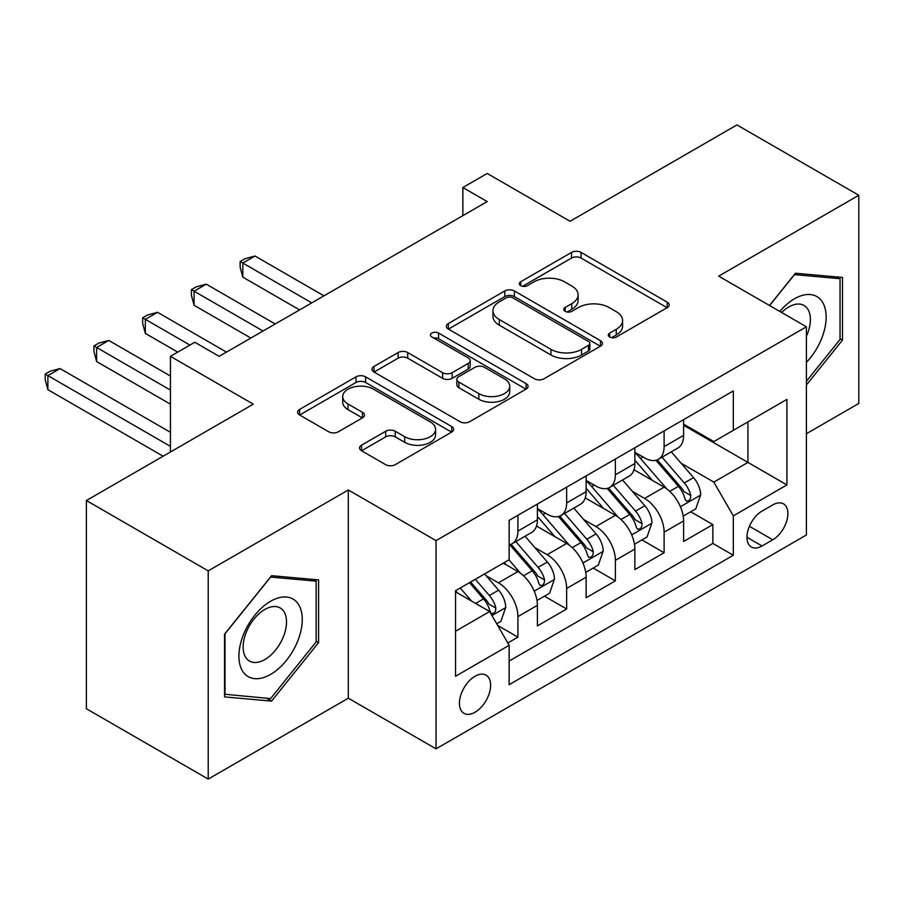 <?xml version="1.0" encoding="UTF-8"?>
<svg xmlns="http://www.w3.org/2000/svg" width="904" height="904" viewBox="0 0 904 904"><rect width="100%" height="100%" fill="white"/><g stroke="black" fill="none" stroke-linecap="round" stroke-linejoin="round"><path stroke-width="1.36" d="M609.669 337A4.735 2.735 0 0 0 616.359 337L667.186 307.665A6.769 3.91 0 0 0 669.175 304.897A6.769 3.91 0 0 0 667.186 302.139L581.091 252.431A6.769 3.91 0 0 0 571.52 252.431L520.693 281.765A4.735 2.735 0 0 0 519.303 283.698A4.735 2.735 0 0 0 520.693 285.641A4.735 2.735 0 0 0 527.394 285.641L533.97 281.845A21.651 12.498 0 0 1 564.582 281.845L571.757 285.98A21.651 12.498 0 0 1 578.097 294.817A21.651 12.498 0 0 1 571.757 303.654L565.181 307.45A4.735 2.735 0 0 0 563.791 309.383A4.735 2.735 0 0 0 565.181 311.315A4.735 2.735 0 0 0 571.882 311.315L578.458 307.518A21.651 12.498 0 0 1 609.07 307.518L616.245 311.665A21.651 12.498 0 0 1 622.585 320.502A21.651 12.498 0 0 1 616.245 329.338L609.669 333.135A4.735 2.735 0 0 0 608.279 335.068A4.735 2.735 0 0 0 609.669 337L609.669 333.135M475.029 712.262A22.058 12.735 120 0 0 489.437 692.826A22.058 12.735 120 0 0 486.058 675.152A22.058 12.735 120 0 0 475.029 676.249A22.058 12.735 120 0 0 460.622 695.673A22.058 12.735 120 0 0 464.001 713.346A22.058 12.735 120 0 0 475.029 712.262M361.521 445.197A6.769 3.91 0 0 0 359.543 447.955A6.769 3.91 0 0 0 361.521 450.723L385.68 464.667A6.769 3.91 0 0 0 395.251 464.667L451.695 432.078A6.769 3.91 0 0 0 453.672 429.31A6.769 3.91 0 0 0 451.695 426.552L365.589 376.844A6.769 3.91 0 0 0 356.018 376.844L299.574 409.433A6.769 3.91 0 0 0 297.597 412.19A6.769 3.91 0 0 0 299.574 414.959L328.762 431.796A6.769 3.91 0 0 0 338.322 431.796L362.481 417.851A6.769 3.91 0 0 0 364.459 415.094A6.769 3.91 0 0 0 362.481 412.326L348.006 403.975A18.091 10.452 0 0 1 342.706 396.585A18.091 10.452 0 0 1 353.882 386.935A18.091 10.452 0 0 1 373.601 389.206L430.281 421.931A18.091 10.452 0 0 1 435.581 429.31A18.091 10.452 0 0 1 424.417 438.971A18.091 10.452 0 0 1 404.698 436.7L395.251 431.253A6.769 3.91 0 0 0 385.68 431.253L361.521 445.197L361.521 450.723M806.413 433.717L858.8 403.466L858.8 195.264L736.963 124.921L570.051 221.288L487.211 173.455L462.848 187.523L487.211 201.592L219.175 356.334L194.812 342.266L170.449 356.334L170.449 452M208.214 570.876L208.214 779.078L348.322 698.193L348.322 489.979L208.214 570.876L86.377 500.533L253.289 404.167L170.449 356.334M348.322 489.979L436.044 540.626L806.413 326.796L806.413 534.998L436.044 748.84L436.044 540.626M858.8 195.264L718.691 276.149L806.413 326.796M534.445 378.776A6.769 3.91 0 0 0 544.016 378.776L600.459 346.187A6.769 3.91 0 0 0 602.437 343.43A6.769 3.91 0 0 0 600.459 340.661L514.353 290.952A6.769 3.91 0 0 0 504.794 290.952L448.339 323.542A6.769 3.91 0 0 0 446.361 326.299A6.769 3.91 0 0 0 448.339 329.067L534.445 378.776M433.728 338.028A4.735 2.735 0 0 1 438.542 338.695L438.542 333.067L526.072 383.612A6.769 3.91 0 0 1 528.06 386.37A6.769 3.91 0 0 1 526.072 389.127L469.628 421.716A6.769 3.91 0 0 1 460.068 421.716L373.962 372.007L373.962 366.482A6.769 3.91 0 0 0 371.985 369.25A6.769 3.91 0 0 0 373.962 372.007M373.962 366.482L398.122 352.537A6.769 3.91 0 0 1 407.681 352.537L442.598 372.697A6.769 3.91 0 0 0 452.169 372.697L468.193 363.453A6.769 3.91 0 0 0 470.182 360.685A6.769 3.91 0 0 0 468.193 357.927L431.841 336.932A4.735 2.735 0 0 1 430.451 335A4.735 2.735 0 0 1 433.378 332.48A4.735 2.735 0 0 1 438.542 333.067M208.214 779.078L86.377 708.736L86.377 500.533M507.799 642.97L517.913 637.139L497.686 625.455M486.182 575.769L498.42 582.831A27.572 15.922 60 0 1 517.913 616.596L537.405 605.341L537.405 625.884L566.65 609.002L544.468 596.199M534.919 547.632L547.146 554.694A27.572 15.922 60 0 1 566.65 588.459L586.142 577.204L586.142 597.747L615.375 580.865L593.205 568.062M583.645 519.495L595.883 526.557A27.572 15.922 60 0 1 615.375 560.322L634.868 549.067L634.868 569.61L664.112 552.728L664.112 532.185A27.572 15.922 -120 0 0 644.62 498.42L632.382 491.358M641.942 539.925L664.112 552.728M537.405 605.341A27.572 15.922 -120 0 0 517.913 571.577L503.291 563.135M586.142 577.204A27.572 15.922 -120 0 0 566.65 543.44L536.501 526.038M634.868 549.067A27.572 15.922 -120 0 0 615.375 515.303L585.238 497.901M772.784 504.895L762.061 511.088A21.368 12.34 120 0 0 748.105 529.913A21.368 12.34 120 0 0 751.382 547.033A21.368 12.34 120 0 0 762.061 545.971L772.784 539.79A21.368 12.34 120 0 0 786.74 520.953A21.368 12.34 120 0 0 783.463 503.833A21.368 12.34 120 0 0 772.784 504.895M455.537 631.229L489.652 611.533L509.144 645.298L509.144 684.69L733.313 555.259L733.313 515.868L713.821 482.103L681.119 463.221M509.144 645.298L455.537 676.249L455.537 590.707L509.144 559.757L509.144 520.365L733.313 390.946L733.313 430.338L786.921 399.387L786.921 484.917L733.313 515.868M537.405 508.556L547.146 514.184A27.572 15.922 60 0 0 560.932 515.54L580.424 504.296A27.572 15.922 -120 0 0 586.142 491.674L586.142 475.911M586.142 480.419L595.883 486.047A27.572 15.922 60 0 0 609.669 487.414L629.161 476.159A27.572 15.922 -120 0 0 634.868 463.537L634.868 447.774M509.144 661.05L712.849 543.44L712.849 524.591L683.605 541.473L683.605 520.93A27.572 15.922 -120 0 0 664.112 487.166L633.975 469.775M634.868 452.282L644.62 457.91A27.572 15.922 -120 0 0 658.406 459.277A27.572 15.922 -120 0 0 664.112 446.655L664.112 430.892M658.406 459.277L677.898 448.022A27.572 15.922 -120 0 0 683.605 435.4L683.605 419.648M517.913 515.303L517.913 531.066A27.572 15.922 60 0 1 512.206 543.677A27.572 15.922 60 0 1 509.144 544.796M512.206 543.677L531.699 532.422A27.572 15.922 -120 0 0 537.405 519.811L537.405 504.048M566.65 487.166L566.65 502.929A27.572 15.922 60 0 1 560.932 515.54M615.375 459.029L615.375 474.792A27.572 15.922 60 0 1 609.669 487.414M615.375 560.322L615.375 580.865M566.65 588.459L566.65 609.002M517.913 616.596L517.913 637.139M489.652 611.533L455.537 591.837M713.821 482.103L747.936 462.407L747.936 421.897L786.921 399.387M683.605 425.275L786.921 484.917M683.605 424.145L713.821 441.593L733.313 430.338M348.322 698.193L436.044 748.84M462.848 187.523L462.848 215.66M690.667 511.788L712.849 524.591M712.849 543.44L733.313 555.259M806.413 385.002L842.471 340.141L842.471 277.438L795.452 273.234L769.519 305.495M224.542 696.905L271.562 701.108L318.592 642.597L318.592 579.893L271.562 575.701L224.542 634.201L224.542 696.905M840.042 338.729L842.471 340.141M316.151 641.196L318.592 642.597M266.601 698.238L271.562 701.108M611.556 337.678L616.245 334.966A21.651 12.498 0 0 0 622.585 326.129L622.585 320.502M578.097 294.817L578.097 300.444A21.651 12.498 0 0 1 571.757 309.281L567.068 311.993M667.096 307.71L581.091 258.058A6.769 3.91 0 0 0 571.52 258.058L522.591 286.308M600.369 346.243L514.353 296.58A6.769 3.91 0 0 0 504.794 296.58L448.429 329.112M588.504 345.362A4.735 2.735 0 0 0 589.883 343.43A4.735 2.735 0 0 0 588.504 341.497L512.918 297.857A4.735 2.735 0 0 0 506.229 297.857L499.29 301.857A21.651 12.498 0 0 0 492.951 310.705A21.651 12.498 0 0 0 499.29 319.541L550.954 349.362A21.651 12.498 0 0 0 581.566 349.362L588.504 345.362L588.504 350.989A4.735 2.735 0 0 0 589.883 349.057L589.883 343.43M492.951 310.705L492.951 316.321A21.651 12.498 0 0 0 499.29 325.169L499.29 319.541M588.504 350.989L581.566 354.989A21.651 12.498 0 0 1 550.954 354.989L499.29 325.169M374.053 372.064L398.122 358.165L398.122 352.537M470.182 360.685L470.182 366.312A6.769 3.91 0 0 1 468.193 369.081L452.169 378.324A6.769 3.91 0 0 1 442.598 378.324L407.681 358.165A6.769 3.91 0 0 0 398.122 358.165M438.542 338.695L525.981 389.183M478.837 393.624A18.091 10.452 0 0 0 498.556 395.884A18.091 10.452 0 0 0 509.732 386.234A18.091 10.452 0 0 0 504.432 378.844L484.454 367.318A6.769 3.91 0 0 0 474.894 367.318L458.87 376.561A6.769 3.91 0 0 0 456.882 379.33A6.769 3.91 0 0 0 458.87 382.087L478.837 393.624L478.837 399.252A18.091 10.452 0 0 0 498.556 401.512A18.091 10.452 0 0 0 509.732 391.861L509.732 386.234M456.882 379.33L456.882 384.957A6.769 3.91 0 0 0 458.87 387.714L458.87 382.087M478.837 399.252L458.87 387.714M435.581 429.31L435.581 434.937A18.091 10.452 0 0 1 424.417 444.598A18.091 10.452 0 0 1 404.698 442.327L395.251 436.881A6.769 3.91 0 0 0 385.68 436.881L361.611 450.768M342.706 396.585L342.706 402.212A18.091 10.452 0 0 0 348.006 409.602L348.006 403.975M362.391 417.908L348.006 409.602M451.604 432.123L365.589 382.471A6.769 3.91 0 0 0 356.018 382.471L299.665 415.004M683.198 516.105L695.786 508.839L700.656 494.77A18.261 10.543 -120 0 0 693.549 477.617L671.276 451.842M666.824 488.951L640.416 458.373A52.726 30.442 -120 0 0 634.868 452.588M652.338 480.374L637.569 463.277A43.765 25.267 -120 0 0 634.868 460.328M323.948 295.845L254.996 256.035L242.814 263.064L242.814 277.132L299.586 309.914M655.92 460.26L678.441 486.341A18.261 10.543 60 0 1 684.949 498.918L686.283 501.087L688.746 500.737L690.396 498.725L690.803 495.539A18.261 10.543 -120 0 0 684.283 482.962L662.022 457.187M657.242 459.842L681.446 487.855A9.3 5.367 60 0 1 683.786 491.493L690.803 495.539M242.814 277.132L240.136 267.143L240.136 261.516L311.767 302.885M240.136 261.516L245.007 258.702L254.996 256.035M806.413 362.368A44.793 25.866 120 0 0 825.555 310.4A44.793 25.866 120 0 0 794.469 298.795A44.793 25.866 120 0 0 779.802 311.428M806.413 336.277A30.668 17.707 120 0 0 804.04 305.484A30.668 17.707 120 0 0 788.706 307.01A30.668 17.707 120 0 0 781.61 312.479M769.609 305.552L794.469 274.624L840.042 278.692L840.042 339.452L806.413 381.273M837.014 276.952L840.042 278.692M298.026 640.292A44.793 25.866 120 0 0 286.432 597.013A44.793 25.866 120 0 0 243.153 635.388A44.793 25.866 120 0 0 254.747 678.655A44.793 25.866 120 0 0 298.026 640.292M283.607 636.19A30.668 17.707 120 0 0 280.161 607.951A30.668 17.707 120 0 0 246.046 632.834A30.668 17.707 120 0 0 249.493 661.073A30.668 17.707 120 0 0 283.607 636.19M225.028 694.521L225.028 633.772L270.59 577.08L316.151 581.148L316.151 641.908L270.59 698.589L224.542 694.238M313.134 579.407L316.151 581.148M634.461 544.242L647.049 536.976L651.931 522.896A18.261 10.543 -120 0 0 644.812 505.754L622.551 479.979M618.087 517.088L591.679 486.51A52.726 30.442 -120 0 0 586.142 480.713M603.601 508.511L588.832 491.403A43.765 25.267 -120 0 0 586.142 488.465M275.223 323.982L206.259 284.172L194.077 291.201L194.077 305.269L250.849 338.051M607.183 488.397L629.704 514.478A18.261 10.543 60 0 1 636.213 527.055L637.546 529.224L640.009 528.874L641.67 526.862L642.066 523.676A18.261 10.543 -120 0 0 635.557 511.099L613.285 485.324M608.505 487.979L632.71 515.992A9.3 5.367 60 0 1 635.049 519.63L642.066 523.676M194.077 305.269L191.399 295.28L191.399 289.653L263.03 331.011M191.399 289.653L196.27 286.839L206.259 284.172M585.724 572.379L598.324 565.102L603.194 551.033A18.261 10.543 -120 0 0 596.075 533.891L573.814 508.104M569.351 545.225L542.942 514.647A52.726 30.442 -120 0 0 537.405 508.85M554.875 536.648L540.106 519.54A43.765 25.267 -120 0 0 537.405 516.602M226.486 352.119L157.533 312.309L145.352 319.338L145.352 333.406L177.749 352.119M558.457 516.534L580.978 542.615A18.261 10.543 60 0 1 587.487 555.192L588.809 557.361L591.284 557.011L592.934 554.999L593.329 551.813A18.261 10.543 -120 0 0 586.82 539.236L564.559 513.461M559.779 516.105L583.973 544.129A9.3 5.367 60 0 1 586.323 547.767L593.329 551.813M145.352 333.406L142.662 323.417L142.662 317.79L189.93 345.079M142.662 317.79L147.544 314.976L157.533 312.309M536.999 600.516L549.587 593.239L554.457 579.17A18.261 10.543 -120 0 0 547.349 562.028L525.077 536.241M520.625 573.362L508.963 559.858M506.138 564.785L504.24 562.582M170.449 376.03L108.796 340.446L96.615 347.475L96.615 361.543L170.449 404.167M509.72 544.671L532.241 570.752A18.261 10.543 60 0 1 538.75 583.329L540.083 585.498L542.547 585.148L544.197 583.136L544.603 579.95A18.261 10.543 -120 0 0 538.083 567.373L515.822 541.586M511.042 544.242L535.247 572.266A9.3 5.367 60 0 1 537.586 575.904L544.603 579.95M96.615 361.543L93.937 351.554L93.937 345.927L170.449 390.099M93.937 345.927L98.807 343.113L108.796 340.446M496.714 623.771L500.85 621.376L505.731 607.307A18.261 10.543 -120 0 0 498.612 590.165L484.6 573.927M471.515 601.058L460.226 587.995M457.401 592.911L455.537 590.753M170.449 432.304L60.059 368.583L47.878 375.612L47.878 389.68L163.127 456.215M469.492 582.651L483.504 598.877A18.261 10.543 60 0 1 490.013 611.466L491.347 613.624L493.81 613.285L495.471 611.274L495.867 608.087A18.261 10.543 -120 0 0 489.358 595.51L475.334 579.272M470.622 581.995L486.51 600.403A9.3 5.367 60 0 1 488.849 604.041L495.867 608.087M47.878 389.68L45.2 379.691L45.2 374.064L170.449 446.373M45.2 374.064L50.07 371.25L60.059 368.583M498.42 582.831L517.913 571.577M547.146 554.694L566.65 543.44M595.883 526.557L615.375 515.303M644.62 498.42L664.112 487.166M664.112 446.655L683.605 435.4M517.913 531.066L537.405 519.811M566.65 502.929L586.142 491.674M615.375 474.792L634.868 463.537M664.112 532.185L683.605 520.93M749.416 526.297L772.784 539.79M746.953 537.258L762.061 545.971M616.245 334.966L616.245 329.338M565.181 311.315L565.181 307.45M571.757 309.281L571.757 303.654M520.693 285.641L520.693 281.765M571.52 258.058L571.52 252.431M581.091 258.058L581.091 252.431M667.186 307.665L667.186 302.139M448.339 329.067L448.339 323.542M504.794 296.58L504.794 290.952M514.353 296.58L514.353 290.952M600.459 346.187L600.459 340.661M550.954 354.989L550.954 349.362M581.566 354.989L581.566 349.362M407.681 358.165L407.681 352.537M442.598 378.324L442.598 372.697M452.169 378.324L452.169 372.697M468.193 369.081L468.193 363.453M526.072 389.127L526.072 383.612M385.68 436.881L385.68 431.253M395.251 436.881L395.251 431.253M404.698 442.327L404.698 436.7M362.481 417.851L362.481 412.326M299.574 414.959L299.574 409.433M356.018 382.471L356.018 376.844M365.589 382.471L365.589 376.844M451.695 432.078L451.695 426.552M680.407 506.737L700.543 495.121M640.416 458.373L642.925 456.927M684.283 482.962L693.549 477.617M669.728 491.369L678.441 486.341M631.681 534.874L651.807 523.258M591.679 486.51L594.188 485.064M635.557 511.099L644.812 505.754M620.991 519.506L629.704 514.478M582.944 563.011L603.07 551.395M542.942 514.647L545.451 513.201M586.82 539.236L596.075 533.891M572.266 547.643L580.978 542.615M534.207 591.148L554.344 579.532M538.083 567.373L547.349 562.028M523.529 575.78L532.241 570.752M491.957 615.545L505.607 607.657M489.358 595.51L498.612 590.165M475.628 603.431L483.504 598.877"/></g></svg>
